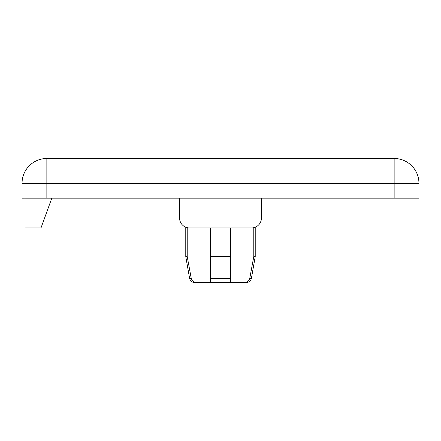 <?xml version="1.0" encoding="UTF-8"?>
<svg xmlns="http://www.w3.org/2000/svg" width="441" height="441" viewBox="0 0 441 441"><rect width="100%" height="100%" fill="white"/><g stroke="black" fill="none" stroke-linecap="round" stroke-linejoin="round"><path stroke-width="0.66" d="M230.423 282.516L230.423 256.629L210.578 256.629L210.578 282.516L246.502 282.516C249.121 282.328 250.747 280.961 251.387 278.414L249.749 278.414C249.005 281.016 247.263 282.383 244.535 282.516M210.578 227.942L210.578 256.629M253.779 227.677L253.779 256.629L249.749 278.414M251.387 278.414L255.229 256.629L253.779 256.629M196.465 282.516C193.737 282.383 191.995 281.016 191.251 278.414L187.221 256.629L185.771 256.629L189.613 278.414C190.253 280.961 191.879 282.328 194.498 282.516L210.578 282.516M230.423 227.942L230.423 256.629M187.221 227.677L187.221 256.629M417.384 174.619A24.806 24.806 0 0 0 394.144 158.484L394.144 183.291L418.95 183.291A24.806 24.806 0 0 0 394.144 158.484L46.856 158.484A24.806 24.806 0 0 0 22.05 183.291L46.856 183.291L46.856 158.484M22.05 183.291L22.05 198.174L46.856 198.174L46.856 183.291L394.144 183.291L394.144 198.174L418.95 198.174L418.95 183.291M394.144 198.174L46.856 198.174M261.43 198.174L261.43 218.019A9.922 9.922 0 0 1 251.508 227.942L189.492 227.942A9.922 9.922 0 0 1 179.57 218.019L179.57 198.174M25.027 198.174L25.027 227.942L40.985 227.942L51.818 198.174M230.423 278.414L210.578 278.414M191.251 278.414L189.613 278.414M44.596 218.019L25.027 218.019M185.771 227.22L185.771 256.629M255.229 227.22L255.229 256.629"/></g></svg>
